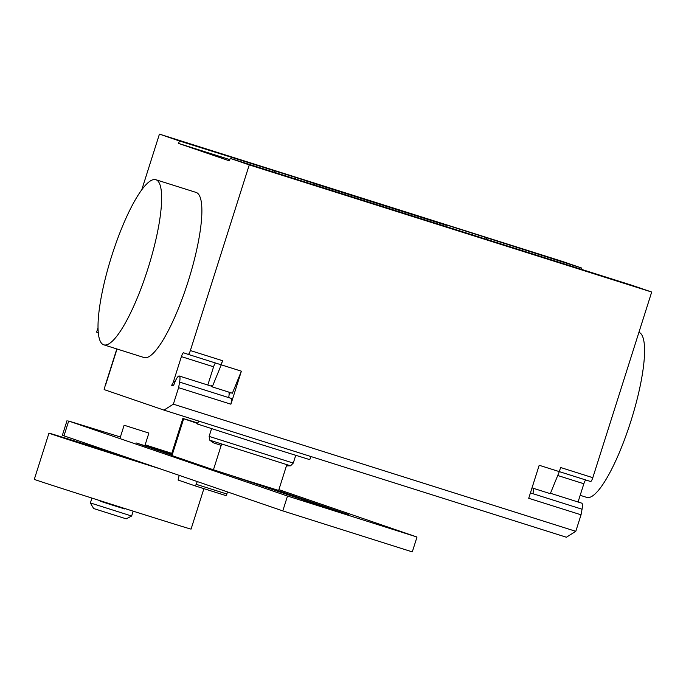 <?xml version="1.0" encoding="UTF-8"?>
<svg xmlns="http://www.w3.org/2000/svg" width="686" height="686" viewBox="0 0 686 686"><rect width="100%" height="100%" fill="white"/><g stroke="black" fill="none" stroke-linecap="round" stroke-linejoin="round"><path stroke-width="1.03" d="M197.276 481.572L195.459 485.988L178.12 480.046L179.175 475.372M195.459 485.988L226.046 495.644L227.623 491.982M196.385 484.385L226.972 494.049M221.587 444.108L213.44 469.79L249.267 481.298L278.645 490.43L286.799 464.722M213.44 469.79L171.989 455.573L183.677 418.726L197.757 423.554M183.677 418.726L182.87 418.426L171.174 455.281L171.989 455.573M182.87 418.426L197.92 423.039M171.551 454.098L136.042 442.916L171.268 455.007M231.251 475.57L330.566 509.132L348.368 514.629L271.382 488.243M278.893 489.65L417.002 537.035L287.503 496.038L68.686 421.033L120.393 436.982M67.082 420.441L62.366 435.293L282.795 510.89L412.295 551.887L417.002 537.035M145.149 444.837L171.792 453.352M100.182 500.711L100.345 501.243L113.782 505.556L124.801 508.978L124.929 508.558M100.07 501.046L124.826 508.892M131.643 516.026L126.207 518.839L93.613 508.523L90.389 502.941L131.643 516.026L133.05 511.602M124.432 425.329L148.879 433.072L124.432 425.329M115.171 453.437L115.265 454.209L139.747 461.858M115.094 453.695A82.234 0.429 17.6 0 0 48.955 433.158A82.234 0.429 17.6 0 0 50.875 433.869A82.234 0.429 17.6 0 0 159.881 468.761M48.955 433.158L34.3 479.368A82.234 0.429 17.6 0 0 36.221 480.071A82.234 0.429 17.6 0 0 121.293 507.408A82.234 0.429 17.6 0 0 191.068 529.095L203.896 488.655M221.184 445.394L213.295 442.762L209.779 440.198L290.547 465.82L293.282 463.084L209.127 436.382L209.779 440.198M310.809 456.499L309.806 459.663L259.857 444.142L197.594 424.068L198.554 421.033M103.655 344.775A86.565 19.174 107.5 0 1 111.612 256.272A86.565 19.174 107.5 0 1 155.902 179.732A86.565 19.174 107.5 0 1 156.005 179.758A86.565 19.174 107.5 0 1 148.047 268.269A86.565 19.174 107.5 0 1 103.758 344.809A86.565 19.174 107.5 0 1 103.655 344.775M143.897 357.492A86.565 19.174 -72.5 0 0 144 357.526A86.565 19.174 -72.5 0 0 188.29 280.977A86.565 19.174 -72.5 0 0 196.247 192.474A86.565 19.174 -72.5 0 0 196.153 192.44A86.565 19.174 -72.5 0 0 196.05 192.414M638.923 332.316A86.565 19.174 107.5 0 1 638.94 332.324A86.565 19.174 107.5 0 1 630.983 420.827A86.565 19.174 107.5 0 1 586.684 497.376A86.565 19.174 107.5 0 1 586.59 497.341M518.727 247.792L561.028 261.375L518.727 247.792M215.618 152.043L180.238 140.836L215.533 152.301M98.244 332.693L96.615 332.135L97.987 327.805M141.736 189.902L159.435 134.113L179.389 140.956L307.885 181.301L315.02 183.805L314.625 185.04M445.823 226.491L446.217 225.248L437.805 222.204L581.839 268.097L561.877 261.255L159.435 134.113M104.143 389.597L105.25 385.403L104.143 389.597L163.963 410.108L566.404 537.241L575.794 531.316L173.352 404.174L163.963 410.108M295.606 179.037L296.103 177.468M306.565 182.502L307.028 181.061M274.374 172.332L274.769 171.088M486.46 237.965L486.065 239.2M315.02 183.805L446.217 225.248M179.389 140.956L178.609 143.434L229.416 160.85L230.204 158.372L249.258 164.906L190.365 350.546A4.33 0.96 107.5 0 1 188.153 354.362L183.616 352.81A4.33 0.96 -72.5 0 0 183.608 352.801A4.33 0.96 -72.5 0 0 181.396 356.617L173.541 381.373A4.33 0.96 107.5 0 1 171.337 385.189A4.33 0.96 107.5 0 1 171.329 385.189L173.172 385.815L173.978 384.512A11.25 2.495 107.5 0 1 179.252 376.014A11.25 2.495 107.5 0 1 179.603 382.093L178.592 387.676L173.352 404.174M229.81 159.606L178.609 143.434M581.839 268.097L581.445 269.332M592.807 477.688L560.616 467.509L559.313 471.625L590.595 481.495A4.33 0.96 107.5 0 1 590.595 481.495A4.33 0.96 107.5 0 0 592.807 477.688L651.7 292.039L632.646 285.513L230.204 158.372M210.782 385.969A11.688 2.59 -72.5 0 1 211.58 385.772A11.688 2.59 -72.5 0 1 212.248 386.878L232.374 393.232L241.378 371.186L230.908 404.2L231.928 398.617L228.704 397.606A11.25 2.495 -72.5 0 0 228.875 392.126M229.09 394.57A11.688 2.59 107.5 0 1 230.522 392.649M550.464 493.277L581.702 503.147A11.25 2.495 107.5 0 1 582.054 509.226L581.033 514.809L528.717 498.285L539.187 465.271L590.603 481.503M585.81 479.986A4.33 0.96 -72.5 0 0 583.846 483.759L578.058 501.998M581.033 514.809L575.794 531.316M530.415 492.917L532.953 493.714A11.25 2.495 -72.5 0 0 533.116 488.243M559.313 471.625L550.301 493.671L532.01 487.892M651.7 292.039L249.258 164.906M188.153 354.362L220.352 364.532A4.33 0.96 -72.5 0 0 220.352 364.532A4.33 0.96 -72.5 0 0 222.564 360.716L221.252 364.832L241.378 371.186M230.908 404.2L178.592 387.676M173.266 385.798L171.337 385.189L173.266 385.798M207.807 385.035L213.595 366.796A4.33 0.96 107.5 0 1 215.558 363.023M212.248 386.878L221.252 364.832M68.686 421.033L63.969 435.884M287.503 496.038L282.795 510.89M105.447 385.472L117.023 349.002M472.345 234.869L472.851 233.3M295.272 178.926L295.769 177.357M532.953 493.714L582.054 509.226M583.846 483.759L557.727 475.509M190.365 350.546L222.564 360.716M228.704 397.606L179.603 382.093M173.541 381.373L175.007 381.836M181.396 356.617L213.595 366.796M220.343 364.532L188.161 354.362M144.892 445.626L148.879 433.072M119.887 438.586L124.123 425.217M90.389 502.941L91.795 498.508M286.431 465.888L290.547 465.82M295.717 455.41L293.282 463.084M211.554 428.707L209.127 436.382M155.902 179.732L196.153 192.44M580.176 495.318L586.684 497.376M116.817 348.934L105.25 385.403M144 357.526L103.758 344.809M179.252 376.014L212.12 386.39"/></g></svg>
